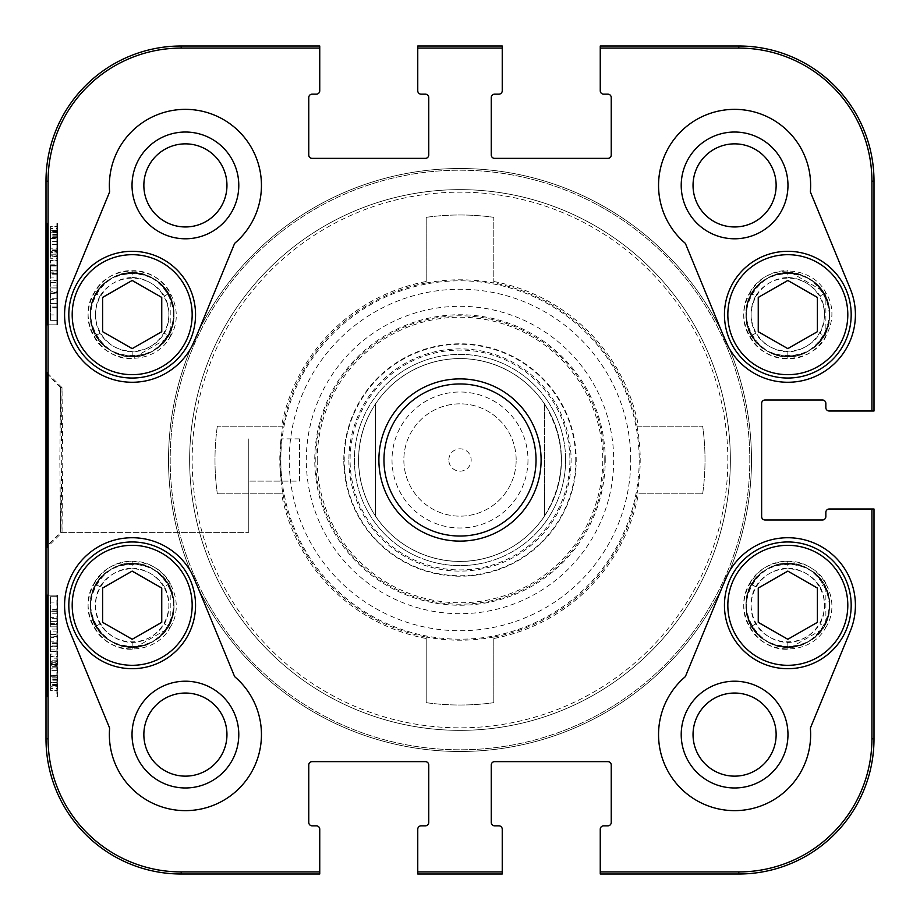 <?xml version="1.0" encoding="UTF-8"?>
<svg xmlns="http://www.w3.org/2000/svg" width="920" height="920" viewBox="0 0 920 920"><rect width="100%" height="100%" fill="white"/><g stroke="black" fill="none" stroke-linecap="round" stroke-linejoin="round"><path stroke-width="0.69" stroke-dasharray="4.6 3.45" d="M787.819 639.262L817.397 622.322L817.397 588.041L787.819 571.101L758.252 588.041L758.252 622.322L787.819 639.262M724.454 605.325A63.365 63.365 0 0 1 819.501 550.447A63.365 63.365 0 0 1 819.501 660.203A63.365 63.365 0 0 1 724.454 605.325A63.365 63.365 0 0 1 819.501 550.447A63.365 63.365 0 0 1 819.501 660.203A63.365 63.365 0 0 1 724.454 605.325A63.365 63.365 0 0 0 819.501 660.203A63.365 63.365 0 0 0 819.501 550.447A63.365 63.365 0 0 0 724.454 605.325A63.365 63.365 0 0 1 819.501 550.447A63.365 63.365 0 0 1 819.501 660.203A63.365 63.365 0 0 1 724.454 605.325A63.365 63.365 0 0 0 819.501 660.203A63.365 63.365 0 0 0 819.501 550.447A63.365 63.365 0 0 0 724.454 605.325M727.835 605.325A59.984 59.984 0 0 0 817.811 657.271A59.984 59.984 0 0 0 817.811 553.368A59.984 59.984 0 0 0 727.835 605.325A59.984 59.984 0 0 1 817.811 553.368A59.984 59.984 0 0 1 817.811 657.271A59.984 59.984 0 0 1 727.835 605.325A59.984 59.984 0 0 0 817.811 657.271A59.984 59.984 0 0 0 817.811 553.368A59.984 59.984 0 0 0 727.835 605.325M685.354 676.648A76.038 76.038 0 0 0 705.64 804.908A76.038 76.038 0 0 0 810.359 728.111L850.321 631.062A67.597 67.597 0 0 0 813.556 542.823A67.597 67.597 0 0 0 725.317 579.588L685.354 676.648L725.317 579.588A67.597 67.597 0 0 1 813.556 542.823A67.597 67.597 0 0 1 850.321 631.062L810.359 728.111A76.038 76.038 0 0 1 705.64 804.908A76.038 76.038 0 0 1 685.354 676.648A76.038 76.038 0 0 0 705.64 804.908A76.038 76.038 0 0 0 810.359 728.111L850.321 631.062A67.597 67.597 0 0 0 813.556 542.823A67.597 67.597 0 0 0 725.317 579.588L685.354 676.648M132.181 639.262L161.748 622.322L161.748 588.041L132.181 571.101L102.603 588.041L102.603 622.322L132.181 639.262M68.816 605.325A63.365 63.365 0 0 1 163.863 550.447A63.365 63.365 0 0 1 163.863 660.203A63.365 63.365 0 0 1 68.816 605.325A63.365 63.365 0 0 1 163.863 550.447A63.365 63.365 0 0 1 163.863 660.203A63.365 63.365 0 0 1 68.816 605.325A63.365 63.365 0 0 0 163.863 660.203A63.365 63.365 0 0 0 163.863 550.447A63.365 63.365 0 0 0 68.816 605.325A63.365 63.365 0 0 1 163.863 550.447A63.365 63.365 0 0 1 163.863 660.203A63.365 63.365 0 0 1 68.816 605.325A63.365 63.365 0 0 0 163.863 660.203A63.365 63.365 0 0 0 163.863 550.447A63.365 63.365 0 0 0 68.816 605.325M72.197 605.325A59.984 59.984 0 0 0 162.173 657.271A59.984 59.984 0 0 0 162.173 553.368A59.984 59.984 0 0 0 72.197 605.325A59.984 59.984 0 0 1 162.173 553.368A59.984 59.984 0 0 1 162.173 657.271A59.984 59.984 0 0 1 72.197 605.325A59.984 59.984 0 0 0 162.173 657.271A59.984 59.984 0 0 0 162.173 553.368A59.984 59.984 0 0 0 72.197 605.325M109.641 728.111A76.038 76.038 0 0 0 214.36 804.908A76.038 76.038 0 0 0 234.646 676.648L194.683 579.588A67.597 67.597 0 0 0 106.444 542.823A67.597 67.597 0 0 0 69.678 631.062L109.641 728.111L69.678 631.062A67.597 67.597 0 0 1 106.444 542.823A67.597 67.597 0 0 1 194.683 579.588L234.646 676.648A76.038 76.038 0 0 1 214.36 804.908A76.038 76.038 0 0 1 109.641 728.111A76.038 76.038 0 0 0 214.36 804.908A76.038 76.038 0 0 0 234.646 676.648L194.683 579.588A67.597 67.597 0 0 0 106.444 542.823A67.597 67.597 0 0 0 69.678 631.062L109.641 728.111M787.819 571.389L817.397 588.317L787.819 571.389L758.252 588.317L758.252 622.598L787.819 639.538L817.397 622.598L817.397 588.317L817.397 622.598L787.819 639.538L758.252 622.598L758.252 588.317L787.819 571.389M787.968 734.597A53.371 53.371 0 0 1 707.905 780.815A53.371 53.371 0 0 1 707.905 688.367A53.371 53.371 0 0 1 787.968 734.597A53.371 53.371 0 0 0 734.597 681.214A53.371 53.371 0 0 0 681.214 734.597A53.371 53.371 0 0 0 734.597 787.968A53.371 53.371 0 0 0 787.968 734.597M787.819 280.738L817.397 297.678L787.819 280.738L758.252 297.678L758.252 331.959L787.819 348.898L817.397 331.959L817.397 297.678L817.397 331.959L787.819 348.898L758.252 331.959L758.252 297.678L787.819 280.738M724.454 314.674A63.365 63.365 0 0 1 819.501 259.796A63.365 63.365 0 0 1 819.501 369.553A63.365 63.365 0 0 1 724.454 314.674A63.365 63.365 0 0 0 819.501 369.553A63.365 63.365 0 0 0 819.501 259.796A63.365 63.365 0 0 0 724.454 314.674A63.365 63.365 0 0 1 819.501 259.796A63.365 63.365 0 0 1 819.501 369.553A63.365 63.365 0 0 1 724.454 314.674A63.365 63.365 0 0 0 819.501 369.553A63.365 63.365 0 0 0 819.501 259.796A63.365 63.365 0 0 0 724.454 314.674M727.835 314.674A59.984 59.984 0 0 1 817.811 262.729A59.984 59.984 0 0 1 817.811 366.631A59.984 59.984 0 0 1 727.835 314.674A59.984 59.984 0 0 0 817.811 366.631A59.984 59.984 0 0 0 817.811 262.729A59.984 59.984 0 0 0 727.835 314.674A59.984 59.984 0 0 0 817.811 366.631A59.984 59.984 0 0 0 817.811 262.729A59.984 59.984 0 0 0 727.835 314.674M725.317 340.411L685.354 243.351A76.038 76.038 0 0 1 705.64 115.092A76.038 76.038 0 0 1 810.359 191.889L850.321 288.938A67.597 67.597 0 0 1 813.556 377.177A67.597 67.597 0 0 1 725.317 340.411A67.597 67.597 0 0 0 813.556 377.177A67.597 67.597 0 0 0 850.321 288.938L810.359 191.889A76.038 76.038 0 0 0 705.64 115.092A76.038 76.038 0 0 0 685.354 243.351L725.317 340.411A67.597 67.597 0 0 0 813.556 377.177A67.597 67.597 0 0 0 850.321 288.938L810.359 191.889A76.038 76.038 0 0 0 705.64 115.092A76.038 76.038 0 0 0 685.354 243.351L725.317 340.411M787.968 185.403A53.371 53.371 0 0 1 707.905 231.633A53.371 53.371 0 0 1 707.905 139.184A53.371 53.371 0 0 1 787.968 185.403A53.371 53.371 0 0 0 734.597 132.031A53.371 53.371 0 0 0 681.214 185.403A53.371 53.371 0 0 0 734.597 238.786A53.371 53.371 0 0 0 787.968 185.403M132.181 571.389L161.748 588.317L132.181 571.389L102.603 588.317L102.603 622.598L132.181 639.538L161.748 622.598L161.748 588.317L161.748 622.598L132.181 639.538L102.603 622.598L102.603 588.317L132.181 571.389M238.786 734.597A53.371 53.371 0 0 1 158.723 780.815A53.371 53.371 0 0 1 158.723 688.367A53.371 53.371 0 0 1 238.786 734.597A53.371 53.371 0 0 0 185.403 681.214A53.371 53.371 0 0 0 132.031 734.597A53.371 53.371 0 0 0 185.403 787.968A53.371 53.371 0 0 0 238.786 734.597M132.181 280.738L161.748 297.678L132.181 280.738L102.603 297.678L102.603 331.959L132.181 348.898L161.748 331.959L161.748 297.678L161.748 331.959L132.181 348.898L102.603 331.959L102.603 297.678L132.181 280.738M68.816 314.674A63.365 63.365 0 0 1 163.863 259.796A63.365 63.365 0 0 1 163.863 369.553A63.365 63.365 0 0 1 68.816 314.674A63.365 63.365 0 0 0 163.863 369.553A63.365 63.365 0 0 0 163.863 259.796A63.365 63.365 0 0 0 68.816 314.674A63.365 63.365 0 0 1 163.863 259.796A63.365 63.365 0 0 1 163.863 369.553A63.365 63.365 0 0 1 68.816 314.674A63.365 63.365 0 0 0 163.863 369.553A63.365 63.365 0 0 0 163.863 259.796A63.365 63.365 0 0 0 68.816 314.674M72.197 314.674A59.984 59.984 0 0 1 162.173 262.729A59.984 59.984 0 0 1 162.173 366.631A59.984 59.984 0 0 1 72.197 314.674A59.984 59.984 0 0 0 162.173 366.631A59.984 59.984 0 0 0 162.173 262.729A59.984 59.984 0 0 0 72.197 314.674A59.984 59.984 0 0 0 162.173 366.631A59.984 59.984 0 0 0 162.173 262.729A59.984 59.984 0 0 0 72.197 314.674M234.646 243.351L194.683 340.411A67.597 67.597 0 0 1 106.444 377.177A67.597 67.597 0 0 1 69.678 288.938L109.641 191.889A76.038 76.038 0 0 1 214.36 115.092A76.038 76.038 0 0 1 234.646 243.351A76.038 76.038 0 0 0 214.36 115.092A76.038 76.038 0 0 0 109.641 191.889L69.678 288.938A67.597 67.597 0 0 0 106.444 377.177A67.597 67.597 0 0 0 194.683 340.411L234.646 243.351A76.038 76.038 0 0 0 214.36 115.092A76.038 76.038 0 0 0 109.641 191.889L69.678 288.938A67.597 67.597 0 0 0 106.444 377.177A67.597 67.597 0 0 0 194.683 340.411L234.646 243.351M238.786 185.403A53.371 53.371 0 0 1 158.723 231.633A53.371 53.371 0 0 1 158.723 139.184A53.371 53.371 0 0 1 238.786 185.403A53.371 53.371 0 0 0 185.403 132.031A53.371 53.371 0 0 0 132.031 185.403A53.371 53.371 0 0 0 185.403 238.786A53.371 53.371 0 0 0 238.786 185.403M516.166 460A56.166 56.166 0 0 0 431.917 411.366A56.166 56.166 0 0 0 431.917 508.633A56.166 56.166 0 0 0 516.166 460A56.166 56.166 0 0 1 431.917 508.633A56.166 56.166 0 0 1 431.917 411.366A56.166 56.166 0 0 1 516.166 460M527.988 460A67.988 67.988 0 0 1 426.006 518.88A67.988 67.988 0 0 1 426.006 401.12A67.988 67.988 0 0 1 527.988 460M448.834 460A11.167 11.167 0 0 1 460 448.834A11.167 11.167 0 0 1 471.166 460A11.167 11.167 0 0 1 460 471.166A11.167 11.167 0 0 1 448.834 460M544.49 516.039C566.823 478.676 566.823 441.324 544.49 403.96L544.49 516.039L544.49 403.96A101.384 101.384 0 0 0 375.509 403.96C364.4 420.98 358.766 439.668 358.616 460C358.766 480.332 364.4 499.019 375.509 516.039L375.509 403.96L375.509 516.039A101.384 101.384 0 0 0 544.49 516.039A101.384 101.384 0 0 1 375.509 516.039M358.616 460A101.384 101.384 0 0 0 510.692 547.803A101.384 101.384 0 0 0 510.692 372.197A101.384 101.384 0 0 0 358.616 460M57.097 663.504L57.097 677.189L57.097 663.504L50.336 663.504L50.336 677.189L50.336 663.504M57.097 677.189L50.336 677.189M57.258 661.802L57.27 678.925L57.258 661.802L50.508 661.802L50.508 678.925L50.508 661.802M57.27 678.925L50.508 678.925M50.336 658.156L50.508 684.273L50.508 656.455L50.416 664.539L50.336 658.156L57.097 658.156L57.097 682.536L50.336 682.536M57.097 682.536L57.166 676.292L50.416 676.292M57.166 676.292L57.27 684.273L50.508 684.273M57.27 684.273L57.258 656.455L50.508 656.455M57.258 656.455L57.166 664.539L50.416 664.539M57.166 664.539L57.097 658.156M50.232 649.922L50.611 637.686L50.232 649.922L56.994 649.922L56.994 654.108L50.232 654.108M56.994 654.108L57.373 641.872L50.611 641.872M57.373 641.872L57.373 637.686L50.611 637.686M57.373 637.686L56.994 649.922M50.611 621.644L50.381 611.282L50.243 626.831L50.611 621.644L57.373 621.644L50.324 621.644M57.086 621.644L57.132 611.282L50.381 611.282M57.132 611.282L50.336 611.282M57.097 611.282L56.994 623.484L50.243 623.484M56.994 623.484L56.994 626.831L50.243 626.831M56.994 626.831L50.611 626.831M57.373 626.831L57.373 621.644M50.611 320.344L50.347 293.388L50.336 320.275L50.565 299.632L50.565 320.344L57.362 320.344L57.362 292.422L50.611 292.422L50.577 293.031L57.339 293.031L57.097 314.928L50.336 314.928M57.362 292.422L57.339 293.031L57.362 292.422L50.6 292.422M57.097 314.928L57.109 298.735L50.347 298.735M57.109 298.735L57.097 293.388L50.347 293.388M57.097 293.388L57.097 320.275L50.336 320.275M57.097 320.275L57.316 299.632L50.565 299.632M57.316 299.632L57.316 320.344L50.565 320.344M50.508 265.5L50.496 287.983L50.508 260.325L50.508 265.5L57.258 265.5L57.339 273.78L57.258 282.474L50.496 282.474M57.258 282.474L57.189 270.56L50.427 270.56M57.189 270.56L50.393 271.112M57.155 271.112L57.086 280.577L50.336 280.577M57.086 280.577L57.097 266.018L50.336 266.018M57.097 266.018L57.086 260.832L50.336 260.832M57.086 260.832L57.086 285.924L50.336 285.924M57.086 285.924L57.166 280.094L50.404 280.094M57.166 280.094L57.258 287.983L50.496 287.983M57.258 287.983L57.27 260.325L50.508 260.325M57.27 260.325L57.258 265.5M57.236 251.677L57.316 234.496L57.236 251.677L50.473 251.677L50.554 234.496L50.473 251.677M57.166 249.918L50.404 249.918M57.339 237.44L50.577 237.44M57.316 234.496L50.554 234.496M50.393 248.193L50.473 230.874L50.393 248.193L57.143 248.193L57.236 230.874L50.473 230.874M57.236 230.874L57.143 248.193M57.304 232.737L50.542 232.737M57.27 231.345L50.508 231.345M50.336 254.173L50.6 226.469L50.336 254.173L57.086 254.173L57.109 256.243L50.347 256.243M57.109 256.243L57.143 252.574L50.381 252.574M57.143 252.574L57.236 255.829L50.473 255.829M57.236 255.829L57.339 232.035L50.577 232.035M57.339 232.035L57.373 228.539L50.611 228.539M57.373 228.539L57.362 226.469L50.6 226.469M57.362 226.469L57.328 230.138L50.565 230.138M57.328 230.138L57.236 226.734L50.473 226.734M57.236 226.734L57.12 250.7L50.37 250.7M57.12 250.7L57.086 254.173M57.477 595.182L57.477 696.567L56.89 696.567L56.89 595.182L57.477 595.182L56.89 595.182L56.89 696.567L57.477 696.567L57.477 595.182L46.747 595.182L46.747 696.567L47.346 696.567L47.346 595.182L57.477 595.182M47.346 324.817L57.477 324.817L47.346 324.817L56.89 324.817L56.89 223.433L57.477 223.433L57.477 324.817L56.89 324.817L57.477 324.817L57.477 223.433L56.89 223.433L56.89 324.817L46.747 324.817L47.346 324.817L47.346 223.433L46.747 223.433L46.747 324.817M47.346 696.567L46.747 696.567M46.747 595.182L47.346 595.182M46.747 223.433L47.346 223.433M281.704 481.125L281.704 481.125C280.589 482.39 280.589 437.586 281.704 438.874C280.117 437.586 280.117 482.413 281.704 481.125L248.779 481.125L248.779 438.874L248.779 481.125L248.779 438.874L248.779 481.125L299.471 481.125L299.471 438.874L299.471 481.125M62.779 460L62.019 387.642L61.261 460L62.019 532.462L62.779 460M62.019 387.642L46.977 372.588L47.736 460L46.977 547.526L62.031 532.462M248.779 460L248.779 532.37L248.779 460M319.746 46L181.183 46L319.746 46L319.746 48.081L181.183 48.081A133.101 133.101 0 0 0 48.081 181.183L48.081 738.817A133.101 133.101 0 0 0 181.183 871.918L319.746 871.918L319.746 874L181.183 874L319.746 874M226.952 185.403A41.538 41.538 0 0 0 164.634 149.431A41.538 41.538 0 0 0 164.634 221.386A41.538 41.538 0 0 0 226.952 185.403A41.538 41.538 0 0 1 185.403 226.952A41.538 41.538 0 0 1 143.865 185.403A41.538 41.538 0 0 1 185.403 143.865A41.538 41.538 0 0 1 226.952 185.403A41.538 41.538 0 0 0 185.403 143.865A41.538 41.538 0 0 0 143.865 185.403A41.538 41.538 0 0 0 185.403 226.952A41.538 41.538 0 0 0 226.952 185.403M776.135 185.403A41.538 41.538 0 0 0 713.817 149.431A41.538 41.538 0 0 0 713.817 221.386A41.538 41.538 0 0 0 776.135 185.403A41.538 41.538 0 0 1 734.597 226.952A41.538 41.538 0 0 1 693.047 185.403A41.538 41.538 0 0 1 734.597 143.865A41.538 41.538 0 0 1 776.135 185.403A41.538 41.538 0 0 0 734.597 143.865A41.538 41.538 0 0 0 693.047 185.403A41.538 41.538 0 0 0 734.597 226.952A41.538 41.538 0 0 0 776.135 185.403M776.135 734.597A41.538 41.538 0 0 0 713.817 698.613A41.538 41.538 0 0 0 713.817 770.569A41.538 41.538 0 0 0 776.135 734.597A41.538 41.538 0 0 1 734.597 776.135A41.538 41.538 0 0 1 693.047 734.597A41.538 41.538 0 0 1 734.597 693.047A41.538 41.538 0 0 1 776.135 734.597A41.538 41.538 0 0 0 734.597 693.047A41.538 41.538 0 0 0 693.047 734.597A41.538 41.538 0 0 0 734.597 776.135A41.538 41.538 0 0 0 776.135 734.597M226.952 734.597A41.538 41.538 0 0 0 164.634 698.613A41.538 41.538 0 0 0 164.634 770.569A41.538 41.538 0 0 0 226.952 734.597A41.538 41.538 0 0 1 185.403 776.135A41.538 41.538 0 0 1 143.865 734.597A41.538 41.538 0 0 1 185.403 693.047A41.538 41.538 0 0 1 226.952 734.597A41.538 41.538 0 0 0 185.403 693.047A41.538 41.538 0 0 0 143.865 734.597A41.538 41.538 0 0 0 185.403 776.135A41.538 41.538 0 0 0 226.952 734.597M565.616 460A105.616 105.616 0 0 0 407.192 368.541A105.616 105.616 0 0 0 407.192 551.459A105.616 105.616 0 0 0 565.616 460A105.616 105.616 0 0 1 407.192 551.459A105.616 105.616 0 0 1 407.192 368.541A105.616 105.616 0 0 1 565.616 460M575.747 460A115.748 115.748 0 0 1 402.12 560.245A115.748 115.748 0 0 1 402.12 359.754A115.748 115.748 0 0 1 575.747 460M319.746 48.081L319.746 90.781A3.381 3.381 0 0 1 316.365 94.162L312.144 94.162A3.381 3.381 0 0 0 308.763 97.543L308.763 154.997A3.381 3.381 0 0 0 312.144 158.367L425.362 158.367A3.381 3.381 0 0 0 428.743 154.997L428.743 97.543A3.381 3.381 0 0 0 425.362 94.162L421.13 94.162A3.381 3.381 0 0 1 417.76 90.781L417.76 46L502.239 46L502.239 90.781A3.381 3.381 0 0 1 498.87 94.162L494.638 94.162A3.381 3.381 0 0 0 491.257 97.543L491.257 154.997A3.381 3.381 0 0 0 494.638 158.367L607.856 158.367A3.381 3.381 0 0 0 611.236 154.997L611.236 97.543A3.381 3.381 0 0 0 607.856 94.162L603.635 94.162A3.381 3.381 0 0 1 600.254 90.781L600.254 46L738.817 46L738.817 48.081L600.254 48.081M874 410.998L874 181.183L874 410.998L871.918 410.998L871.918 181.183A133.101 133.101 0 0 0 738.817 48.081M871.918 410.998L829.219 410.998A3.381 3.381 0 0 1 825.838 407.617L825.838 403.397A3.381 3.381 0 0 0 822.457 400.016L765.003 400.016A3.381 3.381 0 0 0 761.633 403.397L761.633 516.603A3.381 3.381 0 0 0 765.003 519.984L822.457 519.984A3.381 3.381 0 0 0 825.838 516.603L825.838 512.382A3.381 3.381 0 0 1 829.219 509.001L874 509.001L874 738.817L874 509.001M600.254 874L738.817 874L600.254 874L600.254 871.918L738.817 871.918A133.101 133.101 0 0 0 871.918 738.817L871.918 509.001M600.254 871.918L600.254 829.219A3.381 3.381 0 0 1 603.635 825.838L607.856 825.838A3.381 3.381 0 0 0 611.236 822.457L611.236 765.003A3.381 3.381 0 0 0 607.856 761.633L494.638 761.633A3.381 3.381 0 0 0 491.257 765.003L491.257 822.457A3.381 3.381 0 0 0 494.638 825.838L498.87 825.838A3.381 3.381 0 0 1 502.239 829.219L502.239 874L417.76 874L417.76 871.918L502.239 871.918M417.76 871.918L417.76 829.219A3.381 3.381 0 0 1 421.13 825.838L425.362 825.838A3.381 3.381 0 0 0 428.743 822.457L428.743 765.003A3.381 3.381 0 0 0 425.362 761.633L312.144 761.633A3.381 3.381 0 0 0 308.763 765.003L308.763 822.457A3.381 3.381 0 0 0 312.144 825.838L316.365 825.838A3.381 3.381 0 0 1 319.746 829.219L319.746 871.918M502.239 48.081L417.76 48.081M751.49 460A291.49 291.49 0 0 0 314.26 207.564A291.49 291.49 0 0 0 314.26 712.436A291.49 291.49 0 0 0 751.49 460A291.49 291.49 0 0 1 314.26 712.436A291.49 291.49 0 0 1 314.26 207.564A291.49 291.49 0 0 1 751.49 460M681.214 185.403A53.371 53.371 0 0 1 761.277 139.184A53.371 53.371 0 0 1 761.277 231.633A53.371 53.371 0 0 1 681.214 185.403M132.031 734.597A53.371 53.371 0 0 1 212.094 688.367A53.371 53.371 0 0 1 212.094 780.815A53.371 53.371 0 0 1 132.031 734.597M132.031 185.403A53.371 53.371 0 0 1 212.094 139.184A53.371 53.371 0 0 1 212.094 231.633A53.371 53.371 0 0 1 132.031 185.403M681.214 734.597A53.371 53.371 0 0 1 761.277 688.367A53.371 53.371 0 0 1 761.277 780.815A53.371 53.371 0 0 1 681.214 734.597M181.183 48.081L181.183 46A135.182 135.182 0 0 0 46 181.183L46 738.817L48.081 738.817M50.6 596.689L50.336 623.645L50.336 596.758L50.554 617.389L50.554 596.689L57.362 596.689L57.362 624.611L50.6 624.611L50.565 623.99L57.328 623.99L57.224 613.789L57.086 602.094L50.336 602.094M57.362 624.611L57.328 623.99L57.362 624.611M57.086 602.094L57.097 618.297L50.347 618.297M57.097 618.297L57.097 623.645L50.336 623.645M57.097 623.645L57.086 596.758L50.336 596.758M57.086 596.758L57.316 617.389L50.554 617.389M57.316 617.389L57.316 596.689L50.554 596.689M50.496 651.521L50.496 629.05L50.508 656.707L50.496 651.521L57.258 651.521L57.328 643.252L57.247 634.558L50.496 634.558M57.247 634.558L57.189 646.472L50.427 646.472M57.189 646.472L50.381 645.92M57.143 645.92L57.086 636.456L50.324 636.456M57.086 636.456L57.097 651.015L50.336 651.015M57.097 651.015L57.086 656.19L50.324 656.19M57.086 656.19L57.086 631.108L50.324 631.108M57.086 631.108L57.155 636.939L50.404 636.939M57.155 636.939L57.247 629.05L50.496 629.05M57.247 629.05L57.258 656.707L50.508 656.707M57.258 656.707L57.258 651.521M57.224 665.356L57.316 682.536L57.224 665.356L50.473 665.356L50.554 682.536L50.473 665.356M57.166 667.115L50.404 667.115M57.328 679.592L50.565 679.592M57.316 682.536L50.554 682.536M50.381 668.828L50.462 686.147L50.381 668.828L57.143 668.828L57.224 686.147L50.462 686.147M57.224 686.147L57.143 668.828M57.293 684.296L50.531 684.296M57.258 685.688L50.508 685.688M50.324 662.848L50.6 690.552L50.324 662.848L57.086 662.848L57.097 660.79L50.336 660.79M57.097 660.79L57.132 664.447L50.37 664.447M57.132 664.447L57.224 661.204L50.462 661.204M57.224 661.204L57.339 684.986L50.577 684.986M57.339 684.986L57.373 688.494L50.611 688.494M57.373 688.494L57.35 690.552L50.6 690.552M57.35 690.552L57.316 686.895L50.565 686.895M57.316 686.895L57.224 690.299L50.473 690.299M57.224 690.299L57.12 666.333L50.358 666.333M57.12 666.333L57.086 662.848M57.109 251.229L57.109 237.544L57.109 251.229L50.347 251.229L50.347 237.544L50.347 251.229M57.109 237.544L50.347 237.544M57.282 252.942L57.282 235.808L57.282 252.942L50.519 252.942L50.519 235.808L50.519 252.942M57.282 235.808L50.519 235.808M50.347 256.577L50.519 230.46L50.519 258.29L50.427 250.205L50.347 256.577L57.109 256.577L57.109 232.208L50.347 232.208M57.109 232.208L57.189 238.452L50.427 238.452M57.189 238.452L57.282 230.46L50.519 230.46M57.282 230.46L57.282 258.29L50.519 258.29M57.282 258.29L57.189 250.205L50.427 250.205M57.189 250.205L57.109 256.577M50.255 264.822L50.634 277.058L50.255 264.822L57.005 264.822L57.005 260.636L50.255 260.636M57.005 260.636L57.396 272.872L50.634 272.872M57.396 272.872L57.396 277.058L50.634 277.058M57.396 277.058L57.005 264.822M50.623 293.089L50.393 303.462L50.255 287.902L50.623 293.089L57.385 293.089L50.336 293.089M57.097 293.089L57.155 303.462L50.393 303.462L57.109 303.462L57.017 291.26L50.255 291.26M57.017 291.26L57.017 287.902L50.255 287.902M57.017 287.902L50.623 287.902M57.385 287.902L57.385 293.089M493.798 638.491L493.798 702.673L493.798 638.491A181.654 181.654 0 0 0 638.491 493.798L702.673 493.798L638.491 493.798M426.202 702.673A245.019 245.019 0 0 0 493.798 702.673A245.019 245.019 0 0 1 426.202 702.673L426.202 637.008L426.202 702.673M493.798 637.008A180.205 180.205 0 0 1 426.202 637.008M637.054 426.202L702.673 426.202L637.054 426.202A180.251 180.251 0 0 0 493.798 282.946L493.798 217.327L493.798 282.946M702.673 493.798A245.019 245.019 0 0 0 702.673 426.202A245.019 245.019 0 0 1 702.673 493.798M637.008 426.202A180.205 180.205 0 0 1 637.008 493.798M282.992 426.202L217.327 426.202L282.992 426.202A180.205 180.205 0 0 0 282.992 493.798L217.327 493.798L282.992 493.798M217.327 426.202A245.019 245.019 0 0 0 217.327 493.798A245.019 245.019 0 0 1 217.327 426.202M426.202 281.508L426.202 217.327L426.202 281.508A181.654 181.654 0 0 0 281.508 426.202M426.202 282.992A180.205 180.205 0 0 1 493.798 282.992M426.202 217.327A245.019 245.019 0 0 1 493.798 217.327A245.019 245.019 0 0 0 426.202 217.327M727.835 460A267.835 267.835 0 0 0 326.082 228.045A267.835 267.835 0 0 0 326.082 691.955A267.835 267.835 0 0 0 727.835 460M493.798 281.508A181.654 181.654 0 0 1 638.491 426.202M426.202 638.491A181.654 181.654 0 0 1 281.508 493.798M426.202 282.946A180.251 180.251 0 0 0 282.946 426.202M493.798 637.054A180.251 180.251 0 0 0 637.054 493.798M282.946 493.798A180.251 180.251 0 0 0 426.202 637.054M59.834 460L60.582 387.653L61.329 460L60.593 532.415L59.834 460M536.038 460A76.038 76.038 0 0 0 421.981 394.151A76.038 76.038 0 0 0 421.981 525.849A76.038 76.038 0 0 0 536.038 460M348.898 460A111.101 111.101 0 0 0 460 571.101A111.101 111.101 0 0 0 571.101 460A111.101 111.101 0 0 0 460 348.898A111.101 111.101 0 0 0 348.898 460M343.781 460A116.219 116.219 0 0 1 518.109 359.352A116.219 116.219 0 0 1 518.109 560.648A116.219 116.219 0 0 1 343.781 460M317.216 460A142.784 142.784 0 0 0 531.392 583.648A142.784 142.784 0 0 0 531.392 336.352A142.784 142.784 0 0 0 317.216 460M604.187 460A144.187 144.187 0 0 1 460 604.187A144.187 144.187 0 0 1 315.813 460A144.187 144.187 0 0 1 460 315.813A144.187 144.187 0 0 1 604.187 460M749.8 460A289.8 289.8 0 0 0 315.1 209.024A289.8 289.8 0 0 0 315.1 710.976A289.8 289.8 0 0 0 749.8 460A289.8 289.8 0 0 0 315.1 209.024A289.8 289.8 0 0 0 315.1 710.976A289.8 289.8 0 0 0 749.8 460M730.365 460A270.365 270.365 0 0 1 324.817 694.14A270.365 270.365 0 0 1 324.817 225.86A270.365 270.365 0 0 1 730.365 460A270.365 270.365 0 0 0 324.817 225.86A270.365 270.365 0 0 0 324.817 694.14A270.365 270.365 0 0 0 730.365 460M132.181 280.462L102.603 297.401L102.603 331.683L132.181 348.611L161.748 331.683L161.748 297.401L132.181 280.462M787.819 280.462L758.252 297.401L758.252 331.683L787.819 348.611L817.397 331.683L817.397 297.401L787.819 280.462M787.819 277.495A37.858 37.858 0 0 1 820.019 333.258A37.858 37.858 0 0 1 755.63 333.258A37.858 37.858 0 0 1 787.819 277.495L787.819 270.744C755.331 269.238 732.228 309.247 749.777 336.639L751.237 335.8A42.929 42.929 0 0 0 824.4 335.8A42.929 42.929 0 0 0 787.819 272.435C818.605 271.906 840.109 309.453 824.4 335.8L825.872 336.639L825.872 292.709L787.819 270.744M749.777 336.639C764.704 365.516 810.899 365.55 825.872 336.639M755.63 333.258L751.237 335.8C735.379 309.396 757.148 272.01 787.819 272.435A42.929 42.929 0 0 0 751.237 335.8C766.199 362.572 809.473 362.733 824.4 335.8L824.078 335.616C839.638 309.499 818.34 272.286 787.819 272.803C757.424 272.389 735.85 309.442 751.559 335.616C766.406 362.147 809.266 362.296 824.078 335.616L820.019 333.258M749.777 292.709C764.704 263.844 810.899 263.798 825.872 292.709C843.41 320.091 820.318 360.111 787.819 358.616C755.331 360.111 732.228 320.103 749.777 292.709L751.237 293.56C735.379 319.953 757.148 357.351 787.819 356.925A42.929 42.929 0 0 1 751.237 293.56A42.929 42.929 0 0 1 824.4 293.56C809.473 266.627 766.199 266.777 751.237 293.56A42.929 42.929 0 0 1 824.4 293.56L825.872 292.709M755.63 296.091A37.858 37.858 0 0 0 787.819 351.854A37.858 37.858 0 0 0 820.019 296.091A37.858 37.858 0 0 0 755.63 296.091L751.237 293.56C735.379 319.953 757.148 357.351 787.819 356.925L787.819 358.616M787.819 351.854L787.819 356.925C818.605 357.454 840.109 319.907 824.4 293.56A42.929 42.929 0 0 1 787.819 356.925C818.605 357.454 840.109 319.907 824.4 293.56A42.929 42.929 0 0 1 787.819 356.925M820.019 296.091L824.4 293.56C809.473 266.627 766.199 266.777 751.237 293.56M787.819 568.146A37.858 37.858 0 0 1 820.019 623.909A37.858 37.858 0 0 1 755.63 623.909A37.858 37.858 0 0 1 787.819 568.146L787.819 561.384C755.331 559.889 732.228 599.897 749.777 627.29L751.237 626.439A42.929 42.929 0 0 0 824.4 626.439A42.929 42.929 0 0 0 787.819 563.074C818.605 562.545 840.109 600.093 824.4 626.439L825.872 627.29C843.41 599.909 820.318 559.889 787.819 561.384M749.777 627.29C764.704 656.155 810.899 656.202 825.872 627.29L787.819 649.255C755.331 650.762 732.228 610.754 749.777 583.36L751.237 584.2A42.929 42.929 0 0 1 824.4 584.2A42.929 42.929 0 0 1 787.819 647.565L787.819 649.255M755.63 623.909L751.237 626.439C735.379 600.047 757.148 562.649 787.819 563.074A42.929 42.929 0 0 0 751.237 626.439C766.199 653.223 809.473 653.372 824.4 626.439L824.078 626.255C839.638 600.139 818.34 562.936 787.819 563.454C757.424 563.04 735.85 600.093 751.559 626.255C766.406 652.786 809.266 652.935 824.078 626.255L820.019 623.909M820.019 586.741A37.858 37.858 0 0 0 755.63 586.741A37.858 37.858 0 0 0 787.819 642.505A37.858 37.858 0 0 0 820.019 586.741L825.872 583.36L825.872 627.29M749.777 583.36C764.704 554.484 810.899 554.449 825.872 583.36M755.63 586.741L751.237 584.2C735.379 610.604 757.148 647.99 787.819 647.565C818.605 648.094 840.109 610.546 824.4 584.2C809.473 557.267 766.199 557.428 751.237 584.2A42.929 42.929 0 0 0 787.819 647.565A42.929 42.929 0 0 1 751.237 584.2M787.819 642.505L787.819 647.565M132.181 277.495A37.858 37.858 0 0 1 164.369 333.258A37.858 37.858 0 0 1 99.981 333.258A37.858 37.858 0 0 1 132.181 277.495L132.181 270.744C99.693 269.238 76.578 309.247 94.127 336.639L95.599 335.8A42.929 42.929 0 0 0 168.762 335.8A42.929 42.929 0 0 0 132.181 272.435C162.966 271.906 184.471 309.453 168.762 335.8L170.223 336.639C187.772 309.258 164.68 269.249 132.181 270.744M94.127 336.639C109.054 365.516 155.261 365.55 170.223 336.639L132.181 358.616C99.693 360.111 76.578 320.103 94.127 292.709C109.054 263.844 155.261 263.798 170.223 292.709L170.223 336.639M99.981 333.258L95.599 335.8C79.741 309.396 101.51 272.01 132.181 272.435A42.929 42.929 0 0 0 95.599 335.8C110.561 362.572 153.824 362.733 168.762 335.8L168.44 335.616C184 309.499 162.69 272.286 132.181 272.803C101.775 272.389 80.212 309.442 95.921 335.616C110.756 362.147 153.629 362.296 168.44 335.616L164.369 333.258M99.981 296.091A37.858 37.858 0 0 0 132.181 351.854A37.858 37.858 0 0 0 164.369 296.091A37.858 37.858 0 0 0 99.981 296.091L95.599 293.56C79.741 319.953 101.51 357.351 132.181 356.925A42.929 42.929 0 0 1 95.599 293.56A42.929 42.929 0 0 1 168.762 293.56C153.824 266.627 110.561 266.777 95.599 293.56A42.929 42.929 0 0 1 168.762 293.56L170.223 292.709M132.181 351.854L132.181 358.616M94.127 292.709L95.599 293.56C79.741 319.953 101.51 357.351 132.181 356.925C162.966 357.454 184.471 319.907 168.762 293.56A42.929 42.929 0 0 1 132.181 356.925C162.966 357.454 184.471 319.907 168.762 293.56A42.929 42.929 0 0 1 132.181 356.925M164.369 296.091L168.762 293.56C153.824 266.627 110.561 266.777 95.599 293.56M132.181 568.146A37.858 37.858 0 0 1 164.369 623.909A37.858 37.858 0 0 1 99.981 623.909A37.858 37.858 0 0 1 132.181 568.146L132.181 561.384C99.693 559.889 76.578 599.897 94.127 627.29L95.599 626.439A42.929 42.929 0 0 0 168.762 626.439A42.929 42.929 0 0 0 132.181 563.074C162.966 562.545 184.471 600.093 168.762 626.439L170.223 627.29C187.772 599.909 164.68 559.889 132.181 561.384M94.127 627.29C109.054 656.155 155.261 656.202 170.223 627.29L132.181 649.255C99.693 650.762 76.578 610.754 94.127 583.36L95.599 584.2A42.929 42.929 0 0 1 168.762 584.2A42.929 42.929 0 0 1 132.181 647.565L132.181 649.255M99.981 623.909L95.599 626.439C79.741 600.047 101.51 562.649 132.181 563.074A42.929 42.929 0 0 0 95.599 626.439C110.561 653.223 153.824 653.372 168.762 626.439L168.44 626.255C184 600.139 162.69 562.936 132.181 563.454C101.775 563.04 80.212 600.093 95.921 626.255C110.756 652.786 153.629 652.935 168.44 626.255L164.369 623.909M164.369 586.741A37.858 37.858 0 0 0 99.981 586.741A37.858 37.858 0 0 0 132.181 642.505A37.858 37.858 0 0 0 164.369 586.741L170.223 583.36L170.223 627.29M94.127 583.36C109.054 554.484 155.261 554.449 170.223 583.36M99.981 586.741L95.599 584.2C79.741 610.604 101.51 647.99 132.181 647.565C162.966 648.094 184.471 610.546 168.762 584.2C153.824 557.267 110.561 557.428 95.599 584.2A42.929 42.929 0 0 0 132.181 647.565A42.929 42.929 0 0 1 95.599 584.2M132.181 642.505L132.181 647.565M378.89 460A81.109 81.109 0 0 0 527.597 504.838A81.109 81.109 0 0 0 483.414 382.341A81.109 81.109 0 0 0 378.89 460M544.49 403.96A101.384 101.384 0 0 0 375.509 403.96M57.04 670.369L50.278 670.369M57.155 670.393L50.393 670.393M57.189 670.231L50.427 670.231M57.339 670.393L50.577 670.393L57.373 670.369M56.994 670.266L50.243 670.266M57.224 303.243L50.473 303.243M57.029 306.981L50.278 306.981M56.994 307.108L50.232 307.108M57.247 307.809L50.496 307.809M57.339 273.78L50.577 273.78L57.373 273.746M57.189 274.195L50.427 274.195M57.155 271.94L50.393 271.94M57.029 273.654L50.278 273.654M56.994 273.55L50.232 273.55M57.339 241.27L50.577 241.27M57.12 241.362L50.37 241.362M57.178 254.989L50.427 254.989M57.373 241.385L50.611 241.385M57.362 236.187L50.6 236.187M57.097 241.339L50.336 241.339M48.081 181.183L46 181.183L46 738.817A135.182 135.182 0 0 0 181.183 874L181.183 871.918M871.918 738.817L874 738.817A135.182 135.182 0 0 1 738.817 874L738.817 871.918M417.76 874L502.239 874M502.239 46L417.76 46M600.254 46L738.817 46A135.182 135.182 0 0 1 874 181.183L871.918 181.183M57.224 613.789L50.462 613.789M57.029 610.052L50.267 610.052M56.994 609.925L50.232 609.925M57.247 609.212L50.485 609.212M57.328 643.252L50.565 643.252M57.178 642.827L50.416 642.827M57.143 645.081L50.381 645.081M57.029 643.379L50.267 643.379M56.994 643.471L50.232 643.471M57.362 643.287L50.611 643.287M57.339 675.763L50.577 675.763M50.336 675.694L57.086 675.694L50.358 675.671M57.178 662.043L50.416 662.043M57.362 675.648L50.6 675.648M57.362 680.846L50.6 680.846M57.051 244.375L50.289 244.375M57.166 244.34L50.404 244.34M57.201 244.501L50.45 244.501M57.35 244.34L50.6 244.34M57.017 244.467L50.255 244.467M57.396 244.375L50.634 244.375M569.905 460A109.905 109.905 0 0 1 405.041 555.185A109.905 109.905 0 0 1 405.041 364.815A109.905 109.905 0 0 1 569.905 460M561.464 460A101.465 101.465 0 0 0 409.273 372.128A101.465 101.465 0 0 0 409.273 547.871A101.465 101.465 0 0 0 561.464 460M605.245 460A145.245 145.245 0 0 0 387.377 334.213A145.245 145.245 0 0 0 387.377 585.787A145.245 145.245 0 0 0 605.245 460M613.697 460A153.697 153.697 0 0 1 383.145 593.101A153.697 153.697 0 0 1 383.145 326.899A153.697 153.697 0 0 1 613.697 460M630.74 460A170.74 170.74 0 0 0 374.624 312.133A170.74 170.74 0 0 0 374.624 607.867A170.74 170.74 0 0 0 630.74 460M639.193 460A179.193 179.193 0 0 1 370.403 615.181A179.193 179.193 0 0 1 370.403 304.819A179.193 179.193 0 0 1 639.193 460M787.819 272.435A42.929 42.929 0 0 0 751.237 335.8M787.819 356.546C757.424 356.96 735.862 319.907 751.559 293.744C766.406 267.214 809.266 267.064 824.078 293.744C839.638 319.861 818.328 357.063 787.819 356.546M787.819 563.074A42.929 42.929 0 0 0 751.237 626.439M751.559 584.384C766.406 557.853 809.266 557.704 824.078 584.384C839.638 610.5 818.328 647.714 787.819 647.197C757.424 647.611 735.862 610.558 751.559 584.384M132.181 272.435A42.929 42.929 0 0 0 95.599 335.8M132.181 356.546C101.787 356.96 80.212 319.907 95.921 293.744C110.756 267.214 153.629 267.064 168.44 293.744C184 319.861 162.69 357.063 132.181 356.546M132.181 563.074A42.929 42.929 0 0 0 95.599 626.439M95.921 584.384C110.756 557.853 153.629 557.704 168.44 584.384C184 610.5 162.69 647.714 132.181 647.197C101.787 647.611 80.212 610.558 95.921 584.384M299.471 438.874L281.704 438.874M62.019 532.37L248.779 532.37L60.582 532.37L46.989 546.031M62.019 387.63L60.582 387.63M50.6 624.611L57.35 624.611M60.593 387.653L46.989 374.049"/><path stroke-width="1.38" d="M817.397 622.322L787.819 639.262L758.252 622.322L758.252 588.041L787.819 571.101L817.397 588.041L817.397 622.322M724.454 605.325A63.365 63.365 0 0 0 819.501 660.203A63.365 63.365 0 0 0 819.501 550.447A63.365 63.365 0 0 0 724.454 605.325M787.968 734.597A53.371 53.371 0 0 0 707.905 688.367A53.371 53.371 0 0 0 707.905 780.815A53.371 53.371 0 0 0 787.968 734.597M161.748 622.322L132.181 639.262L102.603 622.322L102.603 588.041L132.181 571.101L161.748 588.041L161.748 622.322M68.816 605.325A63.365 63.365 0 0 0 163.863 660.203A63.365 63.365 0 0 0 163.863 550.447A63.365 63.365 0 0 0 68.816 605.325M238.786 734.597A53.371 53.371 0 0 0 158.723 688.367A53.371 53.371 0 0 0 158.723 780.815A53.371 53.371 0 0 0 238.786 734.597M46.977 547.526C45.989 553.311 45.989 366.884 46.977 372.588M607.856 158.367L494.638 158.367A3.381 3.381 0 0 1 491.257 154.997L491.257 97.543A3.381 3.381 0 0 1 494.638 94.162L498.87 94.162A3.381 3.381 0 0 0 502.239 90.781L502.239 46L417.76 46L417.76 90.781A3.381 3.381 0 0 0 421.13 94.162L425.362 94.162A3.381 3.381 0 0 1 428.743 97.543L428.743 154.997A3.381 3.381 0 0 1 425.362 158.367L312.144 158.367A3.381 3.381 0 0 1 308.763 154.997L308.763 97.543A3.381 3.381 0 0 1 312.144 94.162L316.365 94.162A3.381 3.381 0 0 0 319.746 90.781L319.746 46L181.183 46A135.182 135.182 0 0 0 46 181.183L46 738.817A135.182 135.182 0 0 0 181.183 874L319.746 874L319.746 829.219A3.381 3.381 0 0 0 316.365 825.838L312.144 825.838A3.381 3.381 0 0 1 308.763 822.457L308.763 765.003A3.381 3.381 0 0 1 312.144 761.633L425.362 761.633A3.381 3.381 0 0 1 428.743 765.003L428.743 822.457A3.381 3.381 0 0 1 425.362 825.838L421.13 825.838A3.381 3.381 0 0 0 417.76 829.219L417.76 874L502.239 874L502.239 829.219A3.381 3.381 0 0 0 498.87 825.838L494.638 825.838A3.381 3.381 0 0 1 491.257 822.457L491.257 765.003A3.381 3.381 0 0 1 494.638 761.633L607.856 761.633A3.381 3.381 0 0 1 611.236 765.003L611.236 822.457A3.381 3.381 0 0 1 607.856 825.838L603.635 825.838A3.381 3.381 0 0 0 600.254 829.219L600.254 874L738.817 874A135.182 135.182 0 0 0 874 738.817L874 509.001L829.219 509.001A3.381 3.381 0 0 0 825.838 512.382L825.838 516.603A3.381 3.381 0 0 1 822.457 519.984L765.003 519.984A3.381 3.381 0 0 1 761.633 516.603L761.633 403.397A3.381 3.381 0 0 1 765.003 400.016L822.457 400.016A3.381 3.381 0 0 1 825.838 403.397L825.838 407.617A3.381 3.381 0 0 0 829.219 410.998L874 410.998L874 181.183A135.182 135.182 0 0 0 738.817 46L600.254 46L600.254 90.781A3.381 3.381 0 0 0 603.635 94.162L607.856 94.162A3.381 3.381 0 0 1 611.236 97.543L611.236 154.997A3.381 3.381 0 0 1 607.856 158.367M46.747 324.817L47.346 324.817L46.747 324.817L46.747 223.433L47.346 223.433L47.346 324.817M46.747 223.433L47.346 223.433M46.747 696.567L47.346 696.567L46.747 696.567L46.747 595.182L47.346 595.182L47.346 696.567M46.747 595.182L47.346 595.182M46.23 460L46.989 546.031C47.943 549.562 47.943 370.162 46.989 374.049L46.23 460M319.746 871.918L181.183 871.918A133.101 133.101 0 0 1 48.081 738.817L48.081 181.183A133.101 133.101 0 0 1 181.183 48.081L319.746 48.081M776.135 185.403A41.538 41.538 0 0 1 713.817 221.386A41.538 41.538 0 0 1 713.817 149.431A41.538 41.538 0 0 1 776.135 185.403M787.968 185.403A53.371 53.371 0 0 0 707.905 139.184A53.371 53.371 0 0 0 707.905 231.633A53.371 53.371 0 0 0 787.968 185.403M776.135 734.597A41.538 41.538 0 0 1 713.817 770.569A41.538 41.538 0 0 1 713.817 698.613A41.538 41.538 0 0 1 776.135 734.597M226.952 734.597A41.538 41.538 0 0 1 164.634 770.569A41.538 41.538 0 0 1 164.634 698.613A41.538 41.538 0 0 1 226.952 734.597M226.952 185.403A41.538 41.538 0 0 1 164.634 221.386A41.538 41.538 0 0 1 164.634 149.431A41.538 41.538 0 0 1 226.952 185.403M238.786 185.403A53.371 53.371 0 0 0 158.723 139.184A53.371 53.371 0 0 0 158.723 231.633A53.371 53.371 0 0 0 238.786 185.403M234.646 676.648A76.038 76.038 0 0 1 214.36 804.908A76.038 76.038 0 0 1 109.641 728.111L69.678 631.062A67.597 67.597 0 0 1 106.444 542.823A67.597 67.597 0 0 1 194.683 579.588L234.646 676.648M810.359 728.111A76.038 76.038 0 0 1 705.64 804.908A76.038 76.038 0 0 1 685.354 676.648L725.317 579.588A67.597 67.597 0 0 1 813.556 542.823A67.597 67.597 0 0 1 850.321 631.062L810.359 728.111M850.321 288.938A67.597 67.597 0 0 1 813.556 377.177A67.597 67.597 0 0 1 725.317 340.411L685.354 243.351A76.038 76.038 0 0 1 705.64 115.092A76.038 76.038 0 0 1 810.359 191.889L850.321 288.938M109.641 191.889A76.038 76.038 0 0 1 214.36 115.092A76.038 76.038 0 0 1 234.646 243.351L194.683 340.411A67.597 67.597 0 0 1 106.444 377.177A67.597 67.597 0 0 1 69.678 288.938L109.641 191.889M536.038 460A76.038 76.038 0 0 1 421.981 525.849A76.038 76.038 0 0 1 421.981 394.151A76.038 76.038 0 0 1 536.038 460M541.109 460A81.109 81.109 0 0 0 419.44 389.758A81.109 81.109 0 0 0 419.44 530.242A81.109 81.109 0 0 0 541.109 460M417.76 48.081L502.239 48.081M502.239 871.918L417.76 871.918M871.918 509.001L871.918 738.817A133.101 133.101 0 0 1 738.817 871.918L600.254 871.918M600.254 48.081L738.817 48.081A133.101 133.101 0 0 1 871.918 181.183L871.918 410.998M161.748 331.683L132.181 348.611L102.603 331.683L102.603 297.401L132.181 280.462L161.748 297.401L161.748 331.683M68.816 314.674A63.365 63.365 0 0 0 163.863 369.553A63.365 63.365 0 0 0 163.863 259.796A63.365 63.365 0 0 0 68.816 314.674A63.365 63.365 0 0 0 163.863 369.553A63.365 63.365 0 0 0 163.863 259.796A63.365 63.365 0 0 0 68.816 314.674M817.397 331.683L787.819 348.611L758.252 331.683L758.252 297.401L787.819 280.462L817.397 297.401L817.397 331.683M724.454 314.674A63.365 63.365 0 0 0 819.501 369.553A63.365 63.365 0 0 0 819.501 259.796A63.365 63.365 0 0 0 724.454 314.674A63.365 63.365 0 0 0 819.501 369.553A63.365 63.365 0 0 0 819.501 259.796A63.365 63.365 0 0 0 724.454 314.674M727.835 605.325A59.984 59.984 0 0 1 817.811 553.368A59.984 59.984 0 0 1 817.811 657.271A59.984 59.984 0 0 1 727.835 605.325M72.197 605.325A59.984 59.984 0 0 1 162.173 553.368A59.984 59.984 0 0 1 162.173 657.271A59.984 59.984 0 0 1 72.197 605.325M46 181.183L48.081 181.183M46 738.817L48.081 738.817M181.183 46L181.183 48.081M181.183 874L181.183 871.918M738.817 874L738.817 871.918M874 181.183L871.918 181.183M874 738.817L871.918 738.817M738.817 46L738.817 48.081M72.197 314.674A59.984 59.984 0 0 1 162.173 262.729A59.984 59.984 0 0 1 162.173 366.631A59.984 59.984 0 0 1 72.197 314.674M727.835 314.674A59.984 59.984 0 0 1 817.811 262.729A59.984 59.984 0 0 1 817.811 366.631A59.984 59.984 0 0 1 727.835 314.674"/></g></svg>
